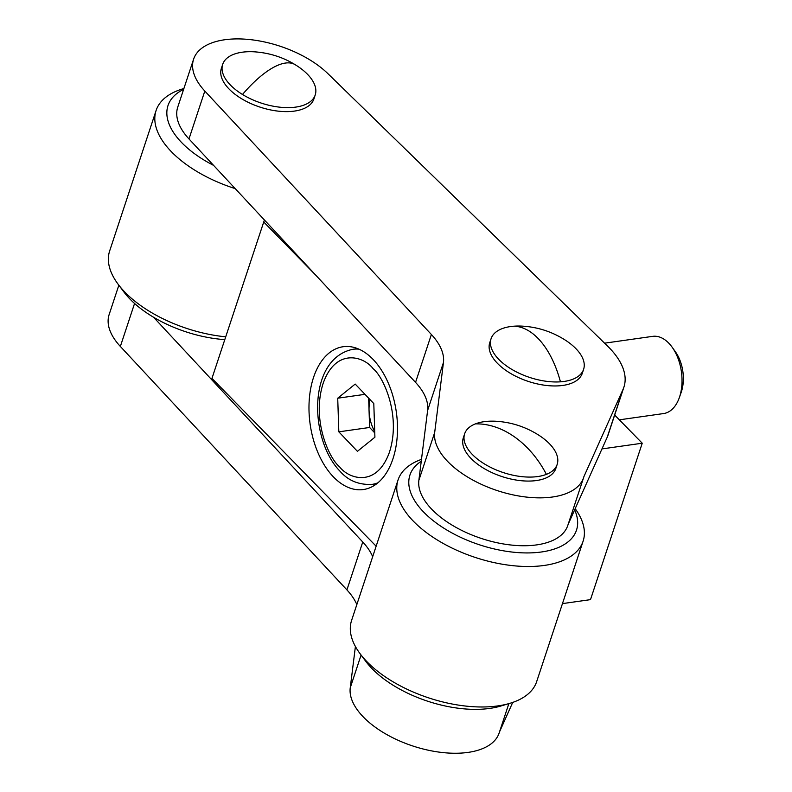 <?xml version="1.0" encoding="UTF-8"?>
<svg xmlns="http://www.w3.org/2000/svg" width="792" height="792" viewBox="0 0 792 792"><rect width="100%" height="100%" fill="white"/><g stroke="black" fill="none" stroke-linecap="round" stroke-linejoin="round"><path stroke-width="1.19" d="M583.892 476.665A77.972 39.452 -161.7 0 1 583.615 477.596A77.972 39.452 -161.7 0 1 552.529 497A77.972 39.452 -161.7 0 1 472.685 479.972A77.972 39.452 -161.7 0 1 434.689 432.472L443.451 362.528A77.972 39.452 18.3 0 0 431.383 334.491L204.811 91.05A77.972 39.452 -161.7 0 1 193.604 59.172A77.972 39.452 -161.7 0 1 250.034 39.6A77.972 39.452 -161.7 0 1 327.878 73.626L607.563 346.084A92.595 46.857 -161.7 0 1 623.928 387.06A92.595 46.857 -161.7 0 1 623.057 389.327L583.892 476.665M443.451 362.528L427.621 410.414L418.859 480.358A77.972 39.452 18.3 0 0 456.845 527.858A77.972 39.452 18.3 0 0 536.689 544.886A77.972 39.452 18.3 0 0 567.775 525.482L583.615 477.596M222.196 66.419A48.728 24.661 18.3 0 0 225.621 85.001A48.728 24.661 18.3 0 0 229.155 89.11A48.728 24.661 18.3 0 0 300.554 109.781A48.728 24.661 18.3 0 0 314.394 96.911M490.585 340.748A48.728 24.661 18.3 0 0 494.01 359.34A48.728 24.661 18.3 0 0 562.864 385.427A48.728 24.661 18.3 0 0 568.953 384.12A48.728 24.661 18.3 0 0 582.783 371.24M464.142 435.867A48.728 24.661 18.3 0 0 467.577 454.45A48.728 24.661 18.3 0 0 536.422 480.546A48.728 24.661 18.3 0 0 542.51 479.239A48.728 24.661 18.3 0 0 556.34 466.359M193.604 59.172L177.764 107.059A77.972 39.452 18.3 0 0 188.981 138.937L415.543 382.378L431.383 334.491M427.621 410.414A77.972 39.452 18.3 0 0 415.543 382.378M568.151 524.344L607.216 437.214A92.595 46.857 18.3 0 0 608.098 434.947L623.928 387.06M355.41 646.49L350.232 687.862A77.972 39.452 18.3 0 0 388.219 735.362A77.972 39.452 18.3 0 0 468.062 752.4A77.972 39.452 18.3 0 0 499.148 732.986L508.86 703.633M372.676 556.697A77.972 39.452 18.3 0 0 362.756 542.005L153.589 317.265M118.849 285.209L109.138 314.572A77.972 39.452 18.3 0 0 120.354 346.45L346.916 589.892L362.756 542.005M356.836 604.583A77.972 39.452 18.3 0 0 346.916 589.892M499.524 731.857L512.721 702.415M619.354 419.829L663.567 413.563A38.986 23.522 -98.1 0 0 679.308 397.703A38.986 23.522 -98.1 0 0 672.161 347.233A38.986 23.522 -98.1 0 0 668.943 343.332A38.986 23.522 -98.1 0 0 652.638 336.362L604.573 343.174M679.308 397.703L681.169 392.416A31.383 18.939 -98.1 0 0 675.418 351.797L672.161 347.233M357.43 451.331L338.827 431.838L337.719 398.208L355.202 384.07L373.794 403.573L374.913 437.204L357.43 451.331M368.646 398.168L369.617 427.472L338.827 431.838M337.719 398.208L364.993 394.337M369.617 427.472L374.764 432.887M370.072 399.663A29.433 17.761 -98.1 0 0 369.052 410.662A29.433 17.761 -98.1 0 0 374.725 431.531M475.408 423.878A48.728 24.661 -161.7 0 1 496.683 421.304C511.889 422.354 525.957 427.007 538.907 435.263A48.728 24.661 -161.7 0 1 557.172 464.419A48.728 24.661 -161.7 0 1 546.401 474.358A48.728 24.661 -161.7 0 1 490.961 467.527A48.728 24.661 -161.7 0 1 464.637 433.818A48.728 24.661 -161.7 0 1 475.408 423.878A88.526 65.221 68.6 0 1 546.401 474.358M464.637 433.818L463.32 437.808A48.728 24.661 18.3 0 0 489.634 471.517A48.728 24.661 18.3 0 0 545.074 478.348A48.728 24.661 18.3 0 0 555.855 468.409L557.172 464.419M575.18 508.672A97.466 49.322 -161.7 0 1 583.11 541.174A97.466 49.322 -161.7 0 1 552.42 563.904A97.466 49.322 -161.7 0 1 444.906 544.391A97.466 49.322 -161.7 0 1 398.049 479.972A97.466 49.322 -161.7 0 1 421.483 459.38M398.049 479.972L351.589 620.443A97.466 49.322 18.3 0 0 360.103 653.737A97.466 49.322 18.3 0 0 505.959 704.375A97.466 49.322 18.3 0 0 509.969 703.296A97.466 49.322 18.3 0 0 536.659 681.645L583.11 541.174M360.103 653.737L365.864 661.449A87.714 44.392 18.3 0 0 497.138 707.018A87.714 44.392 18.3 0 0 500.752 706.048L509.969 703.296M574.646 509.86A87.714 44.392 -161.7 0 1 548.876 550.588A87.714 44.392 -161.7 0 1 438.778 524.809A87.714 44.392 -161.7 0 1 421.245 461.251M372.765 359.083A72.121 43.52 81.9 0 1 397.218 436.461A72.121 43.52 81.9 0 1 363.35 489.545A72.121 43.52 81.9 0 1 333.709 477.2A72.121 43.52 81.9 0 1 309.256 399.821A72.121 43.52 81.9 0 1 343.124 346.728A72.121 43.52 81.9 0 1 372.765 359.083M614.681 415.048L642.233 443.213L590.495 599.643L562.459 603.613M264.399 219.978L211.959 378.388L376.141 546.203M642.233 443.213L601.969 448.916M263.696 221.958L315.988 275.408M560.449 381.823A48.728 24.661 -161.7 0 1 510.434 368.547A48.728 24.661 -161.7 0 1 491.08 338.699A48.728 24.661 -161.7 0 1 514.246 326.175A48.728 24.661 -161.7 0 1 523.126 326.185C538.233 327.205 552.301 331.858 565.349 340.154A48.728 24.661 -161.7 0 1 583.615 369.3A48.728 24.661 -161.7 0 1 560.449 381.823A88.526 48.055 -94 0 0 514.246 326.175M491.08 338.699L489.753 342.688A48.728 24.661 18.3 0 0 509.117 372.537A48.728 24.661 18.3 0 0 559.122 385.813A48.728 24.661 18.3 0 0 582.288 373.289L583.615 369.3M235.214 188.615A97.466 49.322 -161.7 0 1 167.112 146.965A97.466 49.322 -161.7 0 1 156.093 110.514A97.466 49.322 -161.7 0 1 182.784 88.862L183.893 88.536M156.093 110.514L109.642 250.985A97.466 49.322 18.3 0 0 118.156 284.278A97.466 49.322 18.3 0 0 120.651 287.437A97.466 49.322 18.3 0 0 225.71 336.818M118.156 284.278L123.918 291.991A87.714 44.392 18.3 0 0 126.166 294.832A87.714 44.392 18.3 0 0 224.789 339.62M213.593 165.389A87.714 44.392 -161.7 0 1 177.903 138.402A87.714 44.392 -161.7 0 1 183.625 89.347M296.96 65.815L295.178 64.697A88.526 32.096 121.5 0 1 295.426 64.855A48.728 24.661 -161.7 0 1 296.96 65.815A48.728 24.661 -161.7 0 1 315.216 94.971A48.728 24.661 -161.7 0 1 242.481 94.476A48.728 24.661 -161.7 0 1 222.691 64.36A48.728 24.661 -161.7 0 1 254.727 51.846C269.438 52.916 282.922 57.202 295.178 64.697A88.526 32.096 121.5 0 0 242.481 94.476M222.691 64.36L221.364 68.359A48.728 24.661 18.3 0 0 241.164 98.465A48.728 24.661 18.3 0 0 313.899 98.96L315.216 94.971M188.981 138.937L204.811 91.05M418.859 480.358L434.689 432.472M607.216 437.214L623.057 389.327M120.354 346.45L134.561 303.475M350.232 687.862L361.083 655.043M373.121 368.676C383.467 376.843 401.366 415.612 389.377 452.371C376.487 488.189 348.51 478.843 339.511 466.736C329.165 458.558 311.266 419.8 323.255 383.031C336.145 347.213 364.122 356.558 373.121 368.676M377.893 482.813A68.221 41.174 81.9 0 1 372.042 484.377C358.885 485.041 348.213 480.655 340.025 471.24C309.316 439.916 307.098 358.835 352.905 349.282A68.221 41.174 81.9 0 1 358.964 349.163M357.647 348.609L352.905 349.282M376.784 483.714L372.042 484.377"/></g></svg>

